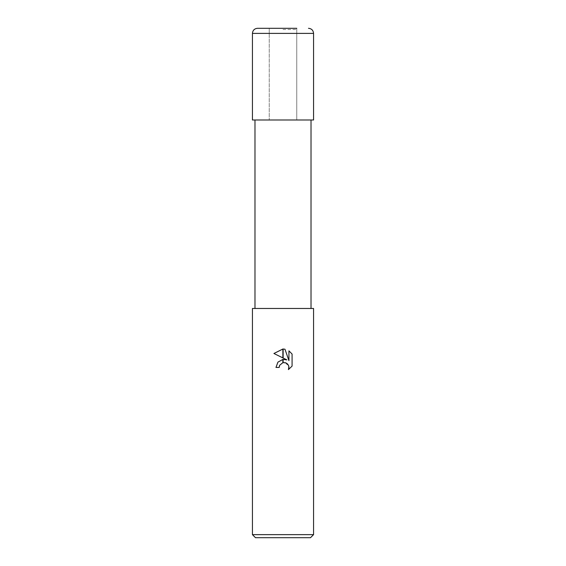 <?xml version="1.0" encoding="UTF-8"?>
<svg xmlns="http://www.w3.org/2000/svg" width="566" height="566" viewBox="0 0 566 566"><rect width="100%" height="100%" fill="white"/><g stroke="black" fill="none" stroke-linecap="round" stroke-linejoin="round"><path stroke-width="0.42" stroke-dasharray="2.83 2.12" d="M313.564 119.992L252.436 119.992M283 29.524L296.754 29.524L283 29.524M313.564 308.47L252.436 308.47M310.508 537.7L255.492 537.7M313.564 534.644L252.436 534.644M279.505 365.657L279.696 365.226M292.084 366.096L292.084 354.04M273.916 353.488L286.891 359.884M285.483 362.742L288.879 366.619M275.967 367.44L279.18 367.44M288.936 350.863L288.936 360.634L284.967 349.222M283 308.47L254.983 308.47L283 308.47M296.754 29.524L296.754 119.992L283 119.992L296.754 119.992L296.754 28.3L269.246 28.3L269.246 119.992L269.246 29.524M283 28.3L269.246 28.3M313.564 33.394L252.436 33.394"/><path stroke-width="0.85" d="M252.436 534.644L255.492 537.7L310.508 537.7L313.564 534.644L252.436 534.644L252.436 308.47L313.564 308.47L313.564 534.644M286.891 359.884L283.127 358.023L283.127 349.017L284.967 349.222L288.936 360.634L288.936 350.863L292.084 354.04L292.084 366.096L288.427 369.598L288.943 367.412L288.575 365.544L287.521 363.959L285.936 362.905L283.127 362.622L283.127 359.396L286.891 359.884L283.127 359.396M283 359.41L277.963 362.084L275.967 367.44L277.92 362.134L282.873 359.424L282.873 362.679L279.696 365.226L279.18 367.44L279.505 365.657M288.879 366.619L288.427 369.598L292.084 366.096M282.873 357.903L273.916 353.488L282.873 349.01L282.873 357.903M279.696 365.226L282.844 362.686M283 362.65L285.483 362.742M292.084 354.04L288.936 350.863M284.967 349.222L283.127 349.017M283 349.01L273.916 353.488M279.18 367.44L275.967 367.44M252.436 33.394L313.564 33.394L313.564 119.992L252.436 119.992L252.436 33.394C252.74 30.302 254.438 28.604 257.53 28.3L296.754 28.3M257.53 28.3L283 28.3M311.017 119.992L311.017 308.47M254.983 119.992L254.983 308.47M313.564 33.394C313.26 30.302 311.562 28.604 308.47 28.3"/></g></svg>
